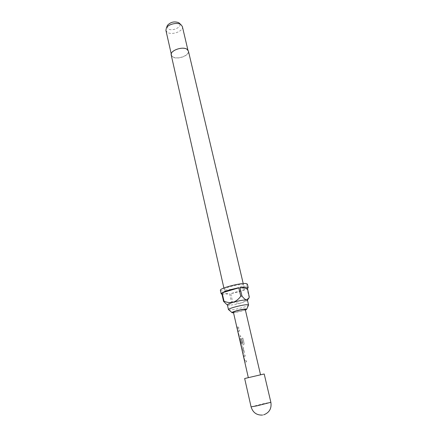 <?xml version="1.0" encoding="UTF-8"?>
<svg xmlns="http://www.w3.org/2000/svg" width="437" height="437" viewBox="0 0 437 437"><rect width="100%" height="100%" fill="white"/><g stroke="black" fill="none" stroke-linecap="round" stroke-linejoin="round"><path stroke-width="0.33" stroke-dasharray="2.19 1.64" d="M237.247 328.356L236.941 326.931M245.25 356.166L243.873 356.373L244.835 360.694L246.255 360.552L246.555 361.863L245.13 362.098L244.644 360.875L243.469 355.106L244.955 354.866L245.25 356.166L243.753 356.494L244.715 360.722L246.168 360.58L246.468 361.885L245.015 362.126L244.523 360.902L243.349 355.139L244.867 354.888L245.162 356.188M242.311 346.557L243.305 347.655L244.338 352.184L243.901 353.511L242.983 353.582L242.682 352.282L243.54 352.135L242.584 347.945L241.688 347.901L241.388 346.601L242.311 346.557L243.218 347.683L244.25 352.206L243.972 353.462L242.863 353.609L242.562 352.309L243.442 352.162L242.48 347.972L241.568 347.928L241.273 346.628L242.213 346.585M242.235 342.979L241.475 343.083L240.64 339.429L239.995 339.391L240.989 343.728L243.01 343.455L241.89 338.287L242.945 338.096L244.179 343.471L243.83 344.684L241.268 345.159L239.623 338.276L240.405 338.2L241.393 339.298L242.235 342.979L241.371 343.111L240.541 339.462L239.886 339.418L240.874 343.755L242.983 343.384L241.819 338.309L242.896 338.112L244.13 343.487L243.775 344.7L241.153 345.186L239.574 338.271L240.301 338.227L241.306 339.325L242.147 343.001M239.514 331.088L238.132 331.202L239.066 335.419L240.492 335.376L240.787 336.654L239.356 336.79L237.848 331.066L237.723 329.962L239.225 329.82L239.514 331.088L238.012 331.317L238.952 335.452L240.41 335.403L240.7 336.681L239.241 336.818L238.749 335.578L237.602 329.99L239.137 329.848L239.427 331.115M238.602 327.116L238.892 328.384L237.761 328.487L237.247 328.427L236.958 327.155L238.602 327.116L238.81 328.411L237.127 328.455L236.838 327.182L238.52 327.144M244.665 378.524L264.21 374.012M233.538 312.783L245.392 310.046M228.464 309.642L229.441 309.937C233.074 310.188 246.9 306.834 248.374 305.337M171.228 55.073L172.38 56.723C176.619 60.328 189.909 55.707 188.423 51.102M225.181 289.878C229.157 290.452 244.338 286.443 243.551 285.006L242.699 284.618C238.968 283.941 223.307 288.065 224.214 289.474L225.181 289.878M165.907 30.333L167.038 32.043C171.162 35.807 183.868 31.273 182.36 26.531M172.604 56.619C176.717 60.115 189.609 55.63 188.167 51.167L187.151 49.665C183.212 46.016 169.982 50.566 171.49 55.018L172.604 56.619M167.087 26.253L167.961 28.585C171.932 32.191 183.524 26.455 179.137 22.997M247.457 300.246L247.069 300.749L241.579 302.846C235.904 304.392 231.501 305.179 228.371 305.201L227.387 304.879M220.401 290.332L221.783 290.895C227.387 291.67 248.413 286.115 247.358 284.105M249.445 296.685L248.997 296.947L247.058 288.781C243.475 290.605 238.039 292.211 230.763 293.609L247.058 288.781M221.991 294.309L229.605 293.806L231.457 301.912L232.615 301.705L230.763 293.609M245.277 309.549C245.714 310.194 236.341 312.592 233.986 312.444L233.424 312.286M248.85 377.584L260.545 374.859L248.85 377.584M227.956 305.157L228.371 305.201C229.758 304.977 230.791 303.879 231.457 301.912M221.712 293.09L229.605 293.806M232.615 301.705C235.477 303.049 238.465 303.431 241.579 302.846C244.534 301.694 247.009 299.733 248.997 296.947M251.078 406.869L264.735 403.395L270.869 402.302M246.561 309.451L246.681 309.178M243.212 283.564L243.551 285.006M187.905 50.069L188.167 51.167M171.238 53.915L171.49 55.018M223.886 288.027L224.214 289.474M247.069 300.749L247.418 300.175M247.85 299.471L249.27 297.138M262.397 415.074L263.91 414.757"/><path stroke-width="0.66" d="M236.941 326.931L237.247 328.356M236.958 327.761L236.887 326.881L237.078 327.734M263.91 414.757C269.432 412.544 271.754 408.393 270.869 402.302L264.21 374.012L263.467 374.138L244.665 378.524L251.078 406.869C252.865 412.555 256.639 415.292 262.397 415.074M245.392 310.046L246.561 309.451L246.069 309.025C242.879 308.779 229.654 312.351 232.227 312.755L233.538 312.783M246.681 309.178L248.577 304.999L247.719 304.72C243.917 304.332 227.595 308.517 228.464 309.642L227.387 304.879C227.448 304.299 229.365 303.442 233.156 302.317C239.039 300.705 243.524 299.913 246.594 299.935L247.457 300.246L248.577 304.999M243.212 283.564L188.423 51.102L187.38 49.556C183.327 45.792 169.676 50.484 171.228 55.073L223.886 288.027M187.905 50.069L182.36 26.531L180.852 24.57C177.373 22.058 168.425 24.128 166.404 27.902L165.907 30.333L171.238 53.915M238.799 287.836L222.122 292.812C225.585 290.966 231.146 289.305 238.799 287.836L240.76 296.242L241.961 296.035C243.606 298.252 245.152 299.553 246.594 299.935C247.801 299.793 248.697 298.864 249.27 297.138L247.506 288.502L248.194 287.617L247.358 284.105L246.2 283.569C241.071 282.597 219.101 288.376 220.401 290.332L221.188 293.855L221.991 294.309M248.194 287.617L247.042 287.109L239.995 287.633L241.961 296.035M248.314 377.595L233.424 312.286C232.937 311.652 242.491 309.216 244.758 309.396L245.277 309.549L260.523 374.777M222.122 292.812L223.995 301.148L223.58 301.404L221.712 293.09L221.188 293.855M179.137 22.997L178.76 22.719C174.429 21.118 170.665 21.987 167.469 25.324L167.087 26.253M247.506 288.502L239.995 287.633M240.76 296.242C238.722 299.105 236.188 301.131 233.156 302.317C229.971 302.917 226.918 302.53 223.995 301.148M223.58 301.404L226.852 304.605M270.869 402.302L257.103 405.804L251.078 406.869M167.469 25.324L166.404 27.902M178.76 22.719L180.852 24.57M247.418 300.175L247.85 299.471M231.998 312.564L228.791 309.86"/></g></svg>
